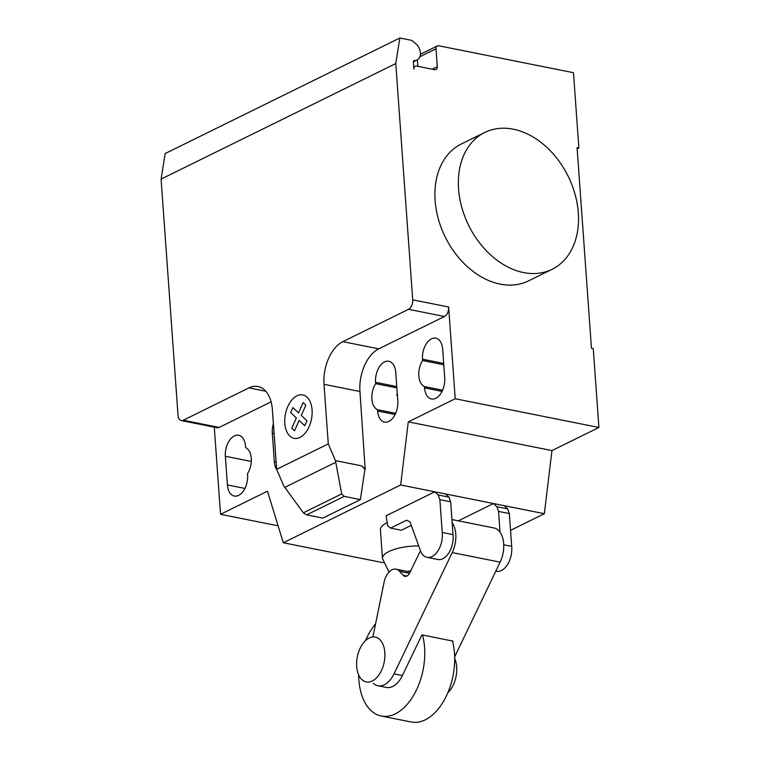 <?xml version="1.0" encoding="UTF-8"?>
<svg xmlns="http://www.w3.org/2000/svg" width="760" height="760" viewBox="0 0 760 760"><rect width="100%" height="100%" fill="white"/><g stroke="black" fill="none" stroke-linecap="round" stroke-linejoin="round"><path stroke-width="1.14" d="M454.698 658.445A22.876 13.699 101.3 0 1 456.684 666.919A22.876 13.699 101.3 0 1 447.849 692.721M384.835 652.555A22.876 13.699 -78.7 0 0 375.24 637.061A22.876 13.699 -78.7 0 0 356.677 666.425A22.876 13.699 -78.7 0 0 366.272 681.919A22.876 13.699 -78.7 0 0 384.835 652.555M390.621 528.086L387.724 525.825L386.118 515.764L434.777 491.796L445.559 493.953L448.96 497.125L450.651 501.837L453.007 534.631A18.772 11.248 -78.7 0 1 437.836 559.512L427.063 557.356A18.772 11.248 101.3 0 1 420.365 550.487L410.048 521.987L406.638 520.201L390.621 528.086L401.394 530.242L411.274 525.369M434.777 491.796L438.178 494.969L439.878 499.681L442.225 532.475L453.007 534.631M442.225 532.475A18.772 11.248 101.3 0 1 427.063 557.356M439.878 499.681L450.651 501.837M438.178 494.969L448.96 497.125M458.318 520.828L493.449 503.528L504.231 505.685L507.632 508.858L509.333 513.561L511.679 546.364A18.772 11.248 -78.7 0 1 496.508 571.235L495.824 571.102M503.737 544.778L511.679 546.364M493.449 503.528L496.859 506.701L498.55 511.404L509.333 513.561M498.55 511.404L500.042 532.2M496.859 506.701L507.632 508.858M452.438 640.994A53.371 31.977 101.3 0 1 454.508 653.486A53.371 31.977 101.3 0 1 411.188 722L381.254 716.015A53.371 31.977 -78.7 0 0 424.574 647.501A53.371 31.977 -78.7 0 0 422.503 635.018M375.62 623.751A53.371 31.977 -78.7 0 0 365.512 640.614M358.663 674.889A53.371 31.977 -78.7 0 0 358.863 679.858A53.371 31.977 -78.7 0 0 381.254 716.015M452.143 522.623A23.171 13.879 101.3 0 1 452.219 552.586L394.012 673.873A24.348 14.582 101.3 0 1 377.957 685.757L386.346 687.429A24.348 14.582 -78.7 0 0 402.401 675.554L421.904 634.894L453.036 641.117L452.675 641.877M372.932 636.928L384.142 581.913A15.285 9.158 101.3 0 1 396.017 569.164A15.285 9.158 101.3 0 1 399.503 571.283L409.526 573.287M377.957 685.757A24.348 14.582 101.3 0 1 373.359 683.335M399.503 571.283L403.19 575.311A7.514 4.503 -78.7 0 0 404.89 576.346A7.514 4.503 -78.7 0 0 410.2 571.852L420.479 550.781M403.19 575.311L406.856 576.042M454.67 656.858L500.118 562.153A23.171 13.879 -78.7 0 0 493.953 527.953L451.924 519.555M578.312 212.847A76.247 55.471 63.8 0 0 484.756 132.468A76.247 55.471 63.8 0 0 458.565 188.907A76.247 55.471 63.8 0 0 552.121 269.287A76.247 55.471 63.8 0 0 578.312 212.847M552.121 269.287L528.656 280.839A76.247 55.471 -116.2 0 1 435.1 200.459A76.247 55.471 -116.2 0 1 461.291 144.02L484.756 132.468M444.733 377.948A16.397 9.823 101.3 0 1 431.433 398.99A16.397 9.823 101.3 0 1 424.555 387.885L424.46 386.565A16.397 9.823 101.3 0 1 422.588 360.525L422.493 359.214A16.397 9.823 101.3 0 1 435.803 338.172A16.397 9.823 101.3 0 1 442.681 349.277L444.733 377.948M443.792 364.762L422.588 360.525M442.605 390.193L424.46 386.565M227.411 484.947L225.359 456.276A16.397 9.823 101.3 0 1 238.668 435.233A16.397 9.823 101.3 0 1 245.547 446.338L245.641 447.649A16.397 9.823 101.3 0 1 247.503 473.689L247.598 475.009A16.397 9.823 101.3 0 1 234.289 496.052A16.397 9.823 101.3 0 1 227.411 484.947L244.91 488.442M408.281 421.866L551.969 450.585L598.908 427.481L455.212 398.753L408.281 421.866L400.653 484.975L283.309 542.754L267.463 491.197L220.533 514.302L278.103 525.815M181.232 420.555A7.628 4.569 -78.7 0 0 183.236 420.242L186.228 420.84A7.628 4.569 101.3 0 1 184.224 421.154L181.232 420.555A7.628 4.569 -78.7 0 1 178.03 415.387L161.091 179.103L395.779 63.555L412.718 299.839A7.628 4.569 101.3 0 1 408.538 309.31L342.827 341.667A34.314 20.558 -78.7 0 0 324.016 384.322L328.282 443.897L335.445 460.626L341.696 493.914L344.233 496.375L306.688 514.862L303.344 512.8L283.812 486.048L276.659 469.319L328.282 443.897M184.224 421.154L217.151 427.737A7.628 4.569 -78.7 0 0 219.165 427.424L271.092 401.85M276.659 469.319L272.384 409.744A34.314 20.558 -78.7 0 0 257.991 386.488A34.314 20.558 -78.7 0 0 248.947 387.885L183.236 420.242M303.344 512.8L341.696 493.914M364.601 469.11L365.151 468.834L361.655 465.87L364.933 469.176L360.401 499.605L322.848 518.092L306.688 514.862M360.401 499.605L344.233 496.375M342.827 341.667L378.746 348.849A34.314 20.558 -78.7 0 0 359.936 391.495L365.151 468.834M361.655 465.87L335.445 460.626M364.933 469.176L365.484 468.901M397.385 395.352L396.682 395.209A16.397 9.823 101.3 0 1 397.242 393.376M377.52 409.678L377.615 410.989A16.397 9.823 -78.7 0 0 384.493 422.104A16.397 9.823 -78.7 0 0 397.793 401.052L395.741 372.39A16.397 9.823 -78.7 0 0 388.863 361.276A16.397 9.823 -78.7 0 0 375.554 382.327L375.649 383.638A16.397 9.823 -78.7 0 0 377.52 409.678L395.666 413.307M375.649 383.638L396.853 387.875M273.391 423.757A16.397 9.823 -78.7 0 0 272.298 433.162L274.351 461.833A16.397 9.823 -78.7 0 0 276.906 469.917M551.969 450.585L544.341 513.703L400.653 484.975M283.309 542.754L383.23 562.723M510.53 530.347L544.341 513.703M378.746 348.849L444.457 316.492A7.628 4.569 101.3 0 0 448.637 307.012L455.212 398.753M598.908 427.481L593.256 348.64L591.461 348.279L577.077 147.601L578.873 147.963L577.163 148.798M220.533 514.302L214.282 427.158M578.873 147.963L573.477 72.703L438.767 45.78A3.809 2.774 63.8 0 0 437.342 45.942A3.809 2.774 63.8 0 0 436.031 48.763L437.313 66.68A3.809 2.774 -116.2 0 1 436.002 69.502A3.809 2.774 -116.2 0 1 434.577 69.663L416.613 66.072A3.809 2.774 63.8 0 0 415.188 66.243A3.809 2.774 63.8 0 0 413.877 69.065L413.354 61.797A1.53 1.111 -116.2 0 1 414.295 60.581A9.909 7.21 63.8 0 0 416.974 60.04A9.909 7.21 63.8 0 0 420.384 52.763A9.909 7.21 63.8 0 0 415.901 43.842L411.825 40.394L399.845 38L395.779 63.555M417.382 59.812L417.848 66.32M399.845 38L165.167 153.548L161.091 179.103M387.22 522.681A30.504 10.203 175.9 0 0 380.409 529.806L382.47 558.486A30.504 10.203 175.9 0 0 382.47 558.495L388.987 572.071M290.69 412.604L292.894 407.597L298.556 412.889L303.098 402.572L305.852 405.137L301.302 415.454L306.974 420.736L304.76 425.733L299.098 420.451L294.548 430.768L291.812 428.203L296.352 417.895L290.69 412.604M284.81 423.349A22.154 13.271 -78.7 0 0 306.555 431.309A22.154 13.271 -78.7 0 0 303.971 395.248A22.154 13.271 -78.7 0 0 284.81 423.349M394.012 673.873L402.401 675.554M452.219 552.586L500.118 562.153M442.044 391.381L424.555 387.885M443.697 363.451L422.493 359.214M251.284 461.462L225.359 456.276M186.228 420.84L219.165 427.424M265.791 391.257L248.947 387.885M284.781 487.378L335.749 462.279M359.936 391.495L324.016 384.322M377.615 410.989L395.115 414.494M272.298 433.162L274.084 433.523M274.351 461.833L276.146 462.194M375.554 382.327L396.758 386.565M408.538 309.31L444.457 316.492M448.637 307.012L412.718 299.839M413.563 60.943L414.295 60.581M432.212 69.198L437.313 66.68M419.843 56.734L436.031 48.763M410.723 570.779A11.438 3.829 175.9 0 0 407.645 571.482M418.712 545.899A30.504 10.203 175.9 0 0 388.94 551.522A30.504 10.203 175.9 0 0 382.47 558.486M396.017 569.164L410.153 571.986M416.974 60.04L413.354 61.816M415.188 66.243L413.725 66.956M420.375 54.292L437.342 45.942"/></g></svg>
